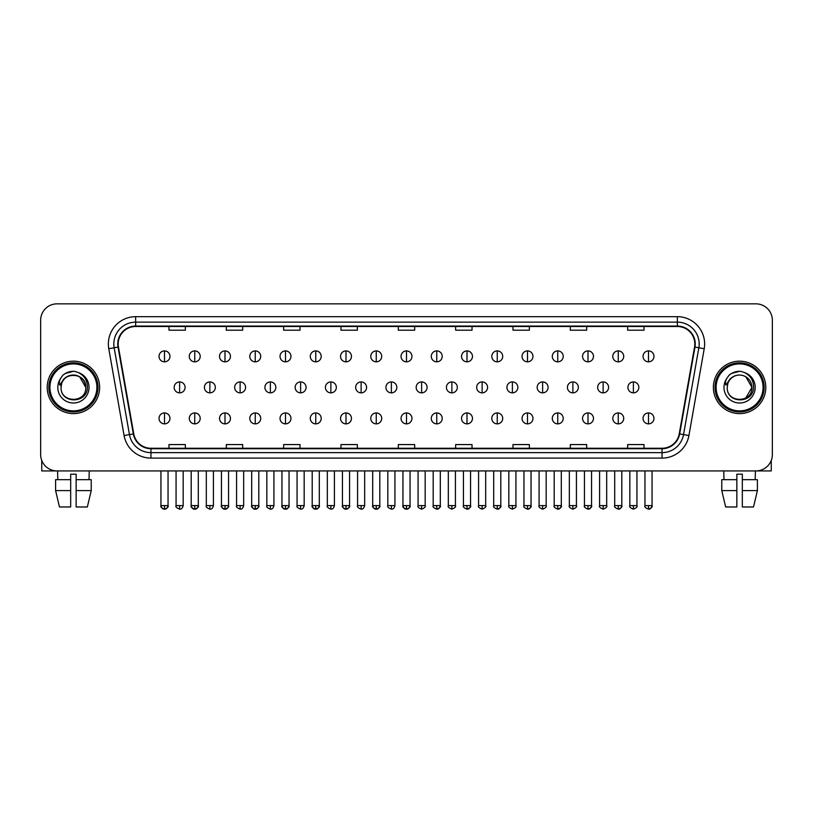 <?xml version="1.0" encoding="UTF-8"?>
<svg xmlns="http://www.w3.org/2000/svg" width="813" height="813" viewBox="0 0 813 813"><rect width="100%" height="100%" fill="white"/><g stroke="black" fill="none" stroke-linecap="round" stroke-linejoin="round"><path stroke-width="1.22" d="M47.205 387.384A26.209 26.209 0 0 0 73.414 413.604A26.209 26.209 0 0 0 99.623 387.384A26.209 26.209 0 0 0 73.414 361.175A26.209 26.209 0 0 0 47.205 387.384A26.209 26.209 0 0 0 73.414 413.604A26.209 26.209 0 0 0 99.623 387.384A26.209 26.209 0 0 0 73.414 361.175A26.209 26.209 0 0 0 47.205 387.384M713.377 387.384A26.209 26.209 0 0 0 739.586 413.604A26.209 26.209 0 0 0 765.795 387.384A26.209 26.209 0 0 0 739.586 361.175A26.209 26.209 0 0 0 713.377 387.384A26.209 26.209 0 0 0 739.586 413.604A26.209 26.209 0 0 0 765.795 387.384A26.209 26.209 0 0 0 739.586 361.175A26.209 26.209 0 0 0 713.377 387.384M118.19 343.98A17.469 17.469 0 0 1 135.659 326.501L677.341 326.501A17.469 17.469 0 0 1 694.546 347.009L679.241 433.837A17.469 17.469 0 0 1 662.026 448.268L150.974 448.268A17.469 17.469 0 0 1 133.759 433.837L118.454 347.009A17.469 17.469 0 0 1 118.19 343.98M117.753 343.98A17.906 17.906 0 0 0 118.027 347.09L133.332 433.908A17.906 17.906 0 0 0 150.974 448.705L662.026 448.705A17.906 17.906 0 0 0 679.668 433.908L694.973 347.09A17.906 17.906 0 0 0 677.341 326.064L135.659 326.064A17.906 17.906 0 0 0 117.753 343.98M108.779 348.716A27.307 27.307 0 0 1 135.659 316.674L677.341 316.674A27.307 27.307 0 0 1 704.221 348.716L688.916 435.544A27.307 27.307 0 0 1 662.026 458.105L150.974 458.105A27.307 27.307 0 0 1 124.084 435.544L108.779 348.716L114.155 347.771A21.839 21.839 0 0 1 135.659 322.141L677.341 322.141A21.839 21.839 0 0 1 698.845 347.771L683.54 434.589A21.839 21.839 0 0 1 662.026 452.638L150.974 452.638A21.839 21.839 0 0 1 129.46 434.589L114.155 347.771A21.839 21.839 0 0 1 113.82 343.98M772.35 320.22A16.382 16.382 0 0 0 755.968 303.849L57.032 303.849A16.382 16.382 0 0 0 40.65 320.22L40.65 454.548A16.382 16.382 0 0 0 57.032 470.93L755.968 470.93A16.382 16.382 0 0 0 772.35 454.548L772.35 320.22L772.35 454.548M398.309 326.501L398.309 330.2L414.691 330.2L414.691 326.501M340.972 326.501L340.972 330.2L357.354 330.2L357.354 326.501M283.635 326.501L283.635 330.2L300.017 330.2L300.017 326.501M226.309 326.501L226.309 330.2L242.691 330.2L242.691 326.501M168.972 326.501L168.972 330.2L185.354 330.2L185.354 326.501M455.646 326.501L455.646 330.2L472.028 330.2L472.028 326.501M512.983 326.501L512.983 330.2L529.365 330.2L529.365 326.501M570.309 326.501L570.309 330.2L586.691 330.2L586.691 326.501M627.646 326.501L627.646 330.2L644.028 330.2L644.028 326.501M414.691 448.268L414.691 444.579L398.309 444.579L398.309 448.268M357.354 448.268L357.354 444.579L340.972 444.579L340.972 448.268M300.017 448.268L300.017 444.579L283.635 444.579L283.635 448.268M242.691 448.268L242.691 444.579L226.309 444.579L226.309 448.268M185.354 448.268L185.354 444.579L168.972 444.579L168.972 448.268M472.028 448.268L472.028 444.579L455.646 444.579L455.646 448.268M529.365 448.268L529.365 444.579L512.983 444.579L512.983 448.268M586.691 448.268L586.691 444.579L570.309 444.579L570.309 448.268M644.028 448.268L644.028 444.579L627.646 444.579L627.646 448.268M40.65 320.22L40.65 454.548M755.968 303.849L57.032 303.849M57.032 470.93L755.968 470.93M164.49 350.911A5.457 5.457 0 0 0 159.033 356.368A5.457 5.457 0 0 0 164.49 361.836A5.457 5.457 0 0 0 169.958 356.368A5.457 5.457 0 0 0 164.49 350.911L164.49 361.836A5.457 5.457 0 0 0 169.958 356.368A5.457 5.457 0 0 0 164.49 350.911M179.622 381.927A5.457 5.457 0 0 0 174.155 387.384A5.457 5.457 0 0 0 179.622 392.852A5.457 5.457 0 0 0 185.079 387.384A5.457 5.457 0 0 0 179.622 381.927L179.622 392.852A5.457 5.457 0 0 0 185.079 387.384A5.457 5.457 0 0 0 179.622 381.927M164.49 412.943A5.457 5.457 0 0 0 159.033 418.4A5.457 5.457 0 0 0 164.49 423.868A5.457 5.457 0 0 0 169.958 418.4A5.457 5.457 0 0 0 164.49 412.943L164.49 423.868A5.457 5.457 0 0 0 169.958 418.4A5.457 5.457 0 0 0 164.49 412.943M194.744 350.911A5.457 5.457 0 0 0 189.287 356.368A5.457 5.457 0 0 0 194.744 361.836A5.457 5.457 0 0 0 200.201 356.368A5.457 5.457 0 0 0 194.744 350.911L194.744 361.836A5.457 5.457 0 0 0 200.201 356.368A5.457 5.457 0 0 0 194.744 350.911M224.998 350.911A5.457 5.457 0 0 0 219.53 356.368A5.457 5.457 0 0 0 224.998 361.836A5.457 5.457 0 0 0 230.455 356.368A5.457 5.457 0 0 0 224.998 350.911L224.998 361.836A5.457 5.457 0 0 0 230.455 356.368A5.457 5.457 0 0 0 224.998 350.911M255.241 350.911A5.457 5.457 0 0 0 249.784 356.368A5.457 5.457 0 0 0 255.241 361.836A5.457 5.457 0 0 0 260.709 356.368A5.457 5.457 0 0 0 255.241 350.911L255.241 361.836A5.457 5.457 0 0 0 260.709 356.368A5.457 5.457 0 0 0 255.241 350.911M285.495 350.911A5.457 5.457 0 0 0 280.038 356.368A5.457 5.457 0 0 0 285.495 361.836A5.457 5.457 0 0 0 290.952 356.368A5.457 5.457 0 0 0 285.495 350.911L285.495 361.836A5.457 5.457 0 0 0 290.952 356.368A5.457 5.457 0 0 0 285.495 350.911M209.866 381.927A5.457 5.457 0 0 0 204.409 387.384A5.457 5.457 0 0 0 209.866 392.852A5.457 5.457 0 0 0 215.333 387.384A5.457 5.457 0 0 0 209.866 381.927L209.866 392.852A5.457 5.457 0 0 0 215.333 387.384A5.457 5.457 0 0 0 209.866 381.927M240.12 381.927A5.457 5.457 0 0 0 234.662 387.384A5.457 5.457 0 0 0 240.12 392.852A5.457 5.457 0 0 0 245.577 387.384A5.457 5.457 0 0 0 240.12 381.927L240.12 392.852A5.457 5.457 0 0 0 245.577 387.384A5.457 5.457 0 0 0 240.12 381.927M270.373 381.927A5.457 5.457 0 0 0 264.906 387.384A5.457 5.457 0 0 0 270.373 392.852A5.457 5.457 0 0 0 275.831 387.384A5.457 5.457 0 0 0 270.373 381.927L270.373 392.852A5.457 5.457 0 0 0 275.831 387.384A5.457 5.457 0 0 0 270.373 381.927M41.737 460.432L41.737 470.93L105.08 470.93M771.263 460.432L771.263 470.93L707.92 470.93M97.987 387.384A24.573 24.573 0 0 0 73.414 362.811A24.573 24.573 0 0 0 48.841 387.384A24.573 24.573 0 0 0 73.414 411.957A24.573 24.573 0 0 0 97.987 387.384M96.889 387.384A23.475 23.475 0 0 0 73.414 363.909A23.475 23.475 0 0 0 49.928 387.384A23.475 23.475 0 0 0 73.414 410.87A23.475 23.475 0 0 0 96.889 387.384M61.636 383.675L61.056 387.384C60.375 404.152 87.499 403.848 87.408 387.384C87.458 380.575 84.42 375.636 78.292 372.547L74.603 371.338C70.152 371.074 66.229 372.384 62.825 375.26L60.599 378.452C59.247 380.738 58.953 382.964 59.715 385.108L63.688 379.224C67.388 375.515 71.798 374.295 76.91 375.555A12.347 12.347 0 0 0 61.636 383.675L61.066 387.384C60.314 371.46 86.513 371.46 85.761 387.384C86.513 403.309 60.314 403.309 61.066 387.384C60.314 371.46 86.513 371.46 85.761 387.384C86.513 403.309 60.314 403.309 61.066 387.384L61.636 383.675M85.761 387.384C86.513 403.309 60.314 403.309 61.066 387.384C60.314 403.309 86.513 403.309 85.761 387.384L79.583 376.693L76.91 375.555L79.583 376.693L85.761 387.384L79.583 376.693L76.91 375.555L79.583 376.693L85.761 387.384L79.583 376.693L76.91 375.555L79.583 376.693L85.761 387.384L79.583 376.693L76.91 375.555L79.583 376.693L85.761 387.384C85.375 381.46 82.428 377.517 76.91 375.555M62.865 375.23L65.365 373.452L73.536 371.287L65.365 373.452L62.865 375.23L65.365 373.452L73.536 371.287L65.365 373.452L62.865 375.23L65.365 373.452L73.536 371.287L65.365 373.452L62.865 375.23L65.365 373.452L73.536 371.287L65.365 373.452L62.865 375.23L65.365 373.452L73.536 371.287L65.365 373.452L62.865 375.23L65.365 373.452L73.536 371.287L65.365 373.452L62.865 375.23L65.365 373.452L73.536 371.287M764.159 387.384A24.573 24.573 0 0 0 739.586 362.811A24.573 24.573 0 0 0 715.013 387.384A24.573 24.573 0 0 0 739.586 411.957A24.573 24.573 0 0 0 764.159 387.384M763.072 387.384A23.475 23.475 0 0 0 739.586 363.909A23.475 23.475 0 0 0 716.111 387.384A23.475 23.475 0 0 0 739.586 410.87A23.475 23.475 0 0 0 763.072 387.384M727.818 383.675L727.229 387.384C726.548 404.152 753.671 403.848 753.58 387.384C753.631 380.575 750.592 375.636 744.464 372.547L740.775 371.338C736.324 371.074 732.401 372.384 729.007 375.26L726.781 378.452C725.42 380.738 725.125 382.964 725.887 385.108L729.861 379.224C733.57 375.515 737.97 374.295 743.082 375.555A12.347 12.347 0 0 0 727.818 383.675L727.239 387.384L727.818 383.675M743.082 375.555C748.6 377.517 751.547 381.46 751.934 387.384L745.755 376.693L743.082 375.555L745.755 376.693L751.934 387.384L745.755 376.693L743.082 375.555L745.755 376.693L751.934 387.384L745.755 376.693L743.082 375.555L745.755 376.693L751.934 387.384L745.755 376.693L743.082 375.555L745.755 376.693L743.082 375.555L745.755 376.693L751.934 387.384L745.755 376.693L743.082 375.555L745.755 376.693L751.934 387.384L745.755 398.075M751.934 387.384C752.686 403.309 726.487 403.309 727.239 387.384C726.487 403.309 752.686 403.309 751.934 387.384C752.686 403.309 726.487 403.309 727.239 387.384C726.487 403.309 752.686 403.309 751.934 387.384M729.037 375.23L731.537 373.452L739.718 371.287L731.537 373.452L729.037 375.23L731.537 373.452L739.718 371.287L731.537 373.452L729.037 375.23L731.537 373.452L739.718 371.287L731.537 373.452L729.037 375.23L731.537 373.452L739.718 371.287L731.537 373.452L729.037 375.23L731.537 373.452L739.718 371.287L731.537 373.452L729.037 375.23L731.537 373.452L739.718 371.287L731.537 373.452L729.037 375.23L731.537 373.452L739.718 371.287M55.599 479.67L55.599 490.595L59.481 506.977L55.599 490.595L55.599 479.67L70.68 479.67L70.68 474.213L76.148 474.213L76.148 479.67L91.229 479.67L91.229 490.595L87.347 506.977L91.229 490.595L76.148 490.595L76.148 479.67L76.148 506.977L87.347 506.977M89.247 470.93L89.013 479.67M70.68 479.67L70.68 506.977L59.481 506.977M55.599 490.595L70.68 490.595M57.581 470.93L57.814 479.67M721.771 479.67L721.771 490.595L725.653 506.977L721.771 490.595L721.771 479.67L736.852 479.67L736.852 474.213L742.32 474.213L742.32 479.67L757.401 479.67L757.401 490.595L753.519 506.977L757.401 490.595L742.32 490.595L742.32 479.67M755.419 470.93L755.186 479.67M736.852 479.67L736.852 506.977L725.653 506.977M721.771 490.595L736.852 490.595M753.519 506.977L742.32 506.977L742.32 490.595M723.753 470.93L723.987 479.67M315.749 350.911A5.457 5.457 0 0 0 310.292 356.368A5.457 5.457 0 0 0 315.749 361.836A5.457 5.457 0 0 0 321.206 356.368A5.457 5.457 0 0 0 315.749 350.911L315.749 361.836A5.457 5.457 0 0 0 321.206 356.368A5.457 5.457 0 0 0 315.749 350.911M346.003 350.911A5.457 5.457 0 0 0 340.535 356.368A5.457 5.457 0 0 0 346.003 361.836A5.457 5.457 0 0 0 351.46 356.368A5.457 5.457 0 0 0 346.003 350.911L346.003 361.836A5.457 5.457 0 0 0 351.46 356.368A5.457 5.457 0 0 0 346.003 350.911M376.246 350.911A5.457 5.457 0 0 0 370.789 356.368A5.457 5.457 0 0 0 376.246 361.836A5.457 5.457 0 0 0 381.714 356.368A5.457 5.457 0 0 0 376.246 350.911L376.246 361.836A5.457 5.457 0 0 0 381.714 356.368A5.457 5.457 0 0 0 376.246 350.911M300.617 381.927A5.457 5.457 0 0 0 295.16 387.384A5.457 5.457 0 0 0 300.617 392.852A5.457 5.457 0 0 0 306.084 387.384A5.457 5.457 0 0 0 300.617 381.927L300.617 392.852A5.457 5.457 0 0 0 306.084 387.384A5.457 5.457 0 0 0 300.617 381.927M330.871 381.927A5.457 5.457 0 0 0 325.413 387.384A5.457 5.457 0 0 0 330.871 392.852A5.457 5.457 0 0 0 336.338 387.384A5.457 5.457 0 0 0 330.871 381.927L330.871 392.852A5.457 5.457 0 0 0 336.338 387.384A5.457 5.457 0 0 0 330.871 381.927M361.124 381.927A5.457 5.457 0 0 0 355.667 387.384A5.457 5.457 0 0 0 361.124 392.852A5.457 5.457 0 0 0 366.582 387.384A5.457 5.457 0 0 0 361.124 381.927L361.124 392.852A5.457 5.457 0 0 0 366.582 387.384A5.457 5.457 0 0 0 361.124 381.927M406.5 350.911A5.457 5.457 0 0 0 401.043 356.368A5.457 5.457 0 0 0 406.5 361.836A5.457 5.457 0 0 0 411.957 356.368A5.457 5.457 0 0 0 406.5 350.911L406.5 361.836A5.457 5.457 0 0 0 411.957 356.368A5.457 5.457 0 0 0 406.5 350.911M436.754 350.911A5.457 5.457 0 0 0 431.286 356.368A5.457 5.457 0 0 0 436.754 361.836A5.457 5.457 0 0 0 442.211 356.368A5.457 5.457 0 0 0 436.754 350.911L436.754 361.836A5.457 5.457 0 0 0 442.211 356.368A5.457 5.457 0 0 0 436.754 350.911M466.997 350.911A5.457 5.457 0 0 0 461.54 356.368A5.457 5.457 0 0 0 466.997 361.836A5.457 5.457 0 0 0 472.465 356.368A5.457 5.457 0 0 0 466.997 350.911L466.997 361.836A5.457 5.457 0 0 0 472.465 356.368A5.457 5.457 0 0 0 466.997 350.911M497.251 350.911A5.457 5.457 0 0 0 491.794 356.368A5.457 5.457 0 0 0 497.251 361.836A5.457 5.457 0 0 0 502.708 356.368A5.457 5.457 0 0 0 497.251 350.911L497.251 361.836A5.457 5.457 0 0 0 502.708 356.368A5.457 5.457 0 0 0 497.251 350.911M527.505 350.911A5.457 5.457 0 0 0 522.048 356.368A5.457 5.457 0 0 0 527.505 361.836A5.457 5.457 0 0 0 532.962 356.368A5.457 5.457 0 0 0 527.505 350.911L527.505 361.836A5.457 5.457 0 0 0 532.962 356.368A5.457 5.457 0 0 0 527.505 350.911M391.378 381.927A5.457 5.457 0 0 0 385.911 387.384A5.457 5.457 0 0 0 391.378 392.852A5.457 5.457 0 0 0 396.835 387.384A5.457 5.457 0 0 0 391.378 381.927L391.378 392.852A5.457 5.457 0 0 0 396.835 387.384A5.457 5.457 0 0 0 391.378 381.927M421.622 381.927A5.457 5.457 0 0 0 416.165 387.384A5.457 5.457 0 0 0 421.622 392.852A5.457 5.457 0 0 0 427.089 387.384A5.457 5.457 0 0 0 421.622 381.927L421.622 392.852A5.457 5.457 0 0 0 427.089 387.384A5.457 5.457 0 0 0 421.622 381.927M451.876 381.927A5.457 5.457 0 0 0 446.418 387.384A5.457 5.457 0 0 0 451.876 392.852A5.457 5.457 0 0 0 457.333 387.384A5.457 5.457 0 0 0 451.876 381.927L451.876 392.852A5.457 5.457 0 0 0 457.333 387.384A5.457 5.457 0 0 0 451.876 381.927M482.129 381.927A5.457 5.457 0 0 0 476.662 387.384A5.457 5.457 0 0 0 482.129 392.852A5.457 5.457 0 0 0 487.587 387.384A5.457 5.457 0 0 0 482.129 381.927L482.129 392.852A5.457 5.457 0 0 0 487.587 387.384A5.457 5.457 0 0 0 482.129 381.927M512.383 381.927A5.457 5.457 0 0 0 506.916 387.384A5.457 5.457 0 0 0 512.383 392.852A5.457 5.457 0 0 0 517.84 387.384A5.457 5.457 0 0 0 512.383 381.927L512.383 392.852A5.457 5.457 0 0 0 517.84 387.384A5.457 5.457 0 0 0 512.383 381.927M557.759 350.911A5.457 5.457 0 0 0 552.291 356.368A5.457 5.457 0 0 0 557.759 361.836A5.457 5.457 0 0 0 563.216 356.368A5.457 5.457 0 0 0 557.759 350.911L557.759 361.836A5.457 5.457 0 0 0 563.216 356.368A5.457 5.457 0 0 0 557.759 350.911M588.002 350.911A5.457 5.457 0 0 0 582.545 356.368A5.457 5.457 0 0 0 588.002 361.836A5.457 5.457 0 0 0 593.47 356.368A5.457 5.457 0 0 0 588.002 350.911L588.002 361.836A5.457 5.457 0 0 0 593.47 356.368A5.457 5.457 0 0 0 588.002 350.911M618.256 350.911A5.457 5.457 0 0 0 612.799 356.368A5.457 5.457 0 0 0 618.256 361.836A5.457 5.457 0 0 0 623.713 356.368A5.457 5.457 0 0 0 618.256 350.911L618.256 361.836A5.457 5.457 0 0 0 623.713 356.368A5.457 5.457 0 0 0 618.256 350.911M648.51 350.911A5.457 5.457 0 0 0 643.042 356.368A5.457 5.457 0 0 0 648.51 361.836A5.457 5.457 0 0 0 653.967 356.368A5.457 5.457 0 0 0 648.51 350.911L648.51 361.836A5.457 5.457 0 0 0 653.967 356.368A5.457 5.457 0 0 0 648.51 350.911M542.627 381.927A5.457 5.457 0 0 0 537.169 387.384A5.457 5.457 0 0 0 542.627 392.852A5.457 5.457 0 0 0 548.094 387.384A5.457 5.457 0 0 0 542.627 381.927L542.627 392.852A5.457 5.457 0 0 0 548.094 387.384A5.457 5.457 0 0 0 542.627 381.927M572.88 381.927A5.457 5.457 0 0 0 567.423 387.384A5.457 5.457 0 0 0 572.88 392.852A5.457 5.457 0 0 0 578.338 387.384A5.457 5.457 0 0 0 572.88 381.927L572.88 392.852A5.457 5.457 0 0 0 578.338 387.384A5.457 5.457 0 0 0 572.88 381.927M603.134 381.927A5.457 5.457 0 0 0 597.667 387.384A5.457 5.457 0 0 0 603.134 392.852A5.457 5.457 0 0 0 608.591 387.384A5.457 5.457 0 0 0 603.134 381.927L603.134 392.852A5.457 5.457 0 0 0 608.591 387.384A5.457 5.457 0 0 0 603.134 381.927M633.378 381.927A5.457 5.457 0 0 0 627.921 387.384A5.457 5.457 0 0 0 633.378 392.852A5.457 5.457 0 0 0 638.845 387.384A5.457 5.457 0 0 0 633.378 381.927L633.378 392.852A5.457 5.457 0 0 0 638.845 387.384A5.457 5.457 0 0 0 633.378 381.927M194.744 412.943A5.457 5.457 0 0 0 189.287 418.4A5.457 5.457 0 0 0 194.744 423.868A5.457 5.457 0 0 0 200.201 418.4A5.457 5.457 0 0 0 194.744 412.943L194.744 423.868A5.457 5.457 0 0 0 200.201 418.4A5.457 5.457 0 0 0 194.744 412.943M224.998 412.943A5.457 5.457 0 0 0 219.53 418.4A5.457 5.457 0 0 0 224.998 423.868A5.457 5.457 0 0 0 230.455 418.4A5.457 5.457 0 0 0 224.998 412.943L224.998 423.868A5.457 5.457 0 0 0 230.455 418.4A5.457 5.457 0 0 0 224.998 412.943M255.241 412.943A5.457 5.457 0 0 0 249.784 418.4A5.457 5.457 0 0 0 255.241 423.868A5.457 5.457 0 0 0 260.709 418.4A5.457 5.457 0 0 0 255.241 412.943L255.241 423.868A5.457 5.457 0 0 0 260.709 418.4A5.457 5.457 0 0 0 255.241 412.943M285.495 412.943A5.457 5.457 0 0 0 280.038 418.4A5.457 5.457 0 0 0 285.495 423.868A5.457 5.457 0 0 0 290.952 418.4A5.457 5.457 0 0 0 285.495 412.943L285.495 423.868A5.457 5.457 0 0 0 290.952 418.4A5.457 5.457 0 0 0 285.495 412.943M315.749 412.943A5.457 5.457 0 0 0 310.292 418.4A5.457 5.457 0 0 0 315.749 423.868A5.457 5.457 0 0 0 321.206 418.4A5.457 5.457 0 0 0 315.749 412.943L315.749 423.868A5.457 5.457 0 0 0 321.206 418.4A5.457 5.457 0 0 0 315.749 412.943M346.003 412.943A5.457 5.457 0 0 0 340.535 418.4A5.457 5.457 0 0 0 346.003 423.868A5.457 5.457 0 0 0 351.46 418.4A5.457 5.457 0 0 0 346.003 412.943L346.003 423.868A5.457 5.457 0 0 0 351.46 418.4A5.457 5.457 0 0 0 346.003 412.943M376.246 412.943A5.457 5.457 0 0 0 370.789 418.4A5.457 5.457 0 0 0 376.246 423.868A5.457 5.457 0 0 0 381.714 418.4A5.457 5.457 0 0 0 376.246 412.943L376.246 423.868A5.457 5.457 0 0 0 381.714 418.4A5.457 5.457 0 0 0 376.246 412.943M406.5 412.943A5.457 5.457 0 0 0 401.043 418.4A5.457 5.457 0 0 0 406.5 423.868A5.457 5.457 0 0 0 411.957 418.4A5.457 5.457 0 0 0 406.5 412.943L406.5 423.868A5.457 5.457 0 0 0 411.957 418.4A5.457 5.457 0 0 0 406.5 412.943M436.754 412.943A5.457 5.457 0 0 0 431.286 418.4A5.457 5.457 0 0 0 436.754 423.868A5.457 5.457 0 0 0 442.211 418.4A5.457 5.457 0 0 0 436.754 412.943L436.754 423.868A5.457 5.457 0 0 0 442.211 418.4A5.457 5.457 0 0 0 436.754 412.943M466.997 412.943A5.457 5.457 0 0 0 461.54 418.4A5.457 5.457 0 0 0 466.997 423.868A5.457 5.457 0 0 0 472.465 418.4A5.457 5.457 0 0 0 466.997 412.943L466.997 423.868A5.457 5.457 0 0 0 472.465 418.4A5.457 5.457 0 0 0 466.997 412.943M497.251 412.943A5.457 5.457 0 0 0 491.794 418.4A5.457 5.457 0 0 0 497.251 423.868A5.457 5.457 0 0 0 502.708 418.4A5.457 5.457 0 0 0 497.251 412.943L497.251 423.868A5.457 5.457 0 0 0 502.708 418.4A5.457 5.457 0 0 0 497.251 412.943M527.505 412.943A5.457 5.457 0 0 0 522.048 418.4A5.457 5.457 0 0 0 527.505 423.868A5.457 5.457 0 0 0 532.962 418.4A5.457 5.457 0 0 0 527.505 412.943L527.505 423.868A5.457 5.457 0 0 0 532.962 418.4A5.457 5.457 0 0 0 527.505 412.943M557.759 412.943A5.457 5.457 0 0 0 552.291 418.4A5.457 5.457 0 0 0 557.759 423.868A5.457 5.457 0 0 0 563.216 418.4A5.457 5.457 0 0 0 557.759 412.943L557.759 423.868A5.457 5.457 0 0 0 563.216 418.4A5.457 5.457 0 0 0 557.759 412.943M588.002 412.943A5.457 5.457 0 0 0 582.545 418.4A5.457 5.457 0 0 0 588.002 423.868A5.457 5.457 0 0 0 593.47 418.4A5.457 5.457 0 0 0 588.002 412.943L588.002 423.868A5.457 5.457 0 0 0 593.47 418.4A5.457 5.457 0 0 0 588.002 412.943M618.256 412.943A5.457 5.457 0 0 0 612.799 418.4A5.457 5.457 0 0 0 618.256 423.868A5.457 5.457 0 0 0 623.713 418.4A5.457 5.457 0 0 0 618.256 412.943L618.256 423.868A5.457 5.457 0 0 0 623.713 418.4A5.457 5.457 0 0 0 618.256 412.943M648.51 412.943A5.457 5.457 0 0 0 643.042 418.4A5.457 5.457 0 0 0 648.51 423.868A5.457 5.457 0 0 0 653.967 418.4A5.457 5.457 0 0 0 648.51 412.943L648.51 423.868A5.457 5.457 0 0 0 653.967 418.4A5.457 5.457 0 0 0 648.51 412.943M677.341 316.674L677.341 326.064M114.155 347.771L118.027 347.09M150.974 458.105L150.974 448.705M662.026 448.705L662.026 458.105M679.668 433.908L688.916 435.544M124.084 435.544L133.332 433.908M694.973 347.09L704.221 348.716M135.659 316.674L135.659 326.064M179.622 505.605L176.065 505.605C175.354 506.743 176.533 507.922 179.622 509.151L179.622 505.605L183.169 505.605L183.169 470.93M164.49 505.605L160.944 505.605C160.222 506.743 161.411 507.922 164.49 509.151L164.49 505.605L168.047 505.605C168.758 506.743 167.58 507.922 164.49 509.151C162.742 509.324 161.563 508.135 160.944 505.605L160.944 470.93M209.866 505.605L206.319 505.605C205.598 506.743 206.787 507.922 209.866 509.151L209.866 505.605L213.423 505.605L213.423 470.93M240.12 505.605L236.573 505.605C235.851 506.743 237.03 507.922 240.12 509.151L240.12 505.605L243.666 505.605L243.666 470.93M270.373 505.605L266.827 505.605C266.105 506.743 267.284 507.922 270.373 509.151L270.373 505.605L273.92 505.605L273.92 470.93M60.599 378.452A15.62 15.62 0 0 0 73.414 403.004A15.62 15.62 0 0 0 78.292 372.547M726.781 378.452A15.62 15.62 0 0 0 739.586 403.004A15.62 15.62 0 0 0 744.464 372.547M300.617 505.605L297.07 505.605C296.349 506.743 297.538 507.922 300.617 509.151L300.617 505.605L304.174 505.605L304.174 470.93M330.871 505.605L327.324 505.605C326.602 506.743 327.791 507.922 330.871 509.151L330.871 505.605L334.417 505.605L334.417 470.93M361.124 505.605L357.578 505.605C356.856 506.743 358.035 507.922 361.124 509.151L361.124 505.605L364.671 505.605L364.671 470.93M391.378 505.605L387.821 505.605C387.11 506.743 388.289 507.922 391.378 509.151L391.378 505.605L394.925 505.605L394.925 470.93M421.622 505.605L418.075 505.605C417.354 506.743 418.543 507.922 421.622 509.151L421.622 505.605L425.179 505.605L425.179 470.93M451.876 505.605L448.329 505.605C447.607 506.743 448.786 507.922 451.876 509.151L451.876 505.605L455.422 505.605L455.422 470.93M482.129 505.605L478.583 505.605C477.861 506.743 479.04 507.922 482.129 509.151L482.129 505.605L485.676 505.605L485.676 470.93M512.383 505.605L508.826 505.605C508.105 506.743 509.294 507.922 512.383 509.151L512.383 505.605L515.93 505.605L515.93 470.93M542.627 505.605L539.08 505.605C538.358 506.743 539.547 507.922 542.627 509.151L542.627 505.605L546.173 505.605L546.173 470.93M572.88 505.605L569.334 505.605C568.612 506.743 569.791 507.922 572.88 509.151L572.88 505.605L576.427 505.605L576.427 470.93M603.134 505.605L599.577 505.605C598.866 506.743 600.045 507.922 603.134 509.151L603.134 505.605L606.681 505.605L606.681 470.93M633.378 505.605L629.831 505.605C629.11 506.743 630.299 507.922 633.378 509.151L633.378 505.605L636.935 505.605L636.935 470.93M194.744 505.605L191.197 505.605C190.476 506.743 191.655 507.922 194.744 509.151L194.744 505.605L198.291 505.605C199.012 506.743 197.833 507.922 194.744 509.151C192.996 509.324 191.817 508.135 191.197 505.605L191.197 470.93M224.998 505.605L221.441 505.605C220.73 506.743 221.908 507.922 224.998 509.151L224.998 505.605L228.544 505.605C229.266 506.743 228.077 507.922 224.998 509.151C223.25 509.324 222.061 508.135 221.441 505.605L221.441 470.93M255.241 505.605L251.695 505.605C250.973 506.743 252.162 507.922 255.241 509.151L255.241 505.605L258.798 505.605C259.52 506.743 258.331 507.922 255.241 509.151C253.504 509.324 252.315 508.135 251.695 505.605L251.695 470.93M285.495 505.605L281.948 505.605C281.227 506.743 282.406 507.922 285.495 509.151L285.495 505.605L289.042 505.605C289.763 506.743 288.585 507.922 285.495 509.151C283.747 509.324 282.568 508.135 281.948 505.605L281.948 470.93M315.749 505.605L312.202 505.605C311.481 506.743 312.659 507.922 315.749 509.151L315.749 505.605L319.296 505.605C320.017 506.743 318.838 507.922 315.749 509.151C314.001 509.324 312.822 508.135 312.202 505.605L312.202 470.93M346.003 505.605L342.446 505.605C341.724 506.743 342.913 507.922 346.003 509.151L346.003 505.605L349.549 505.605C350.271 506.743 349.082 507.922 346.003 509.151C344.255 509.324 343.066 508.135 342.446 505.605L342.446 470.93M376.246 505.605L372.7 505.605C371.978 506.743 373.167 507.922 376.246 509.151L376.246 505.605L379.803 505.605C380.514 506.743 379.336 507.922 376.246 509.151C374.498 509.324 373.319 508.135 372.7 505.605L372.7 470.93M406.5 505.605L402.953 505.605C402.232 506.743 403.411 507.922 406.5 509.151L406.5 505.605L410.047 505.605L410.047 470.93L410.047 505.605C410.768 506.743 409.589 507.922 406.5 509.151C404.752 509.324 403.573 508.135 402.953 505.605L402.953 470.93M436.754 505.605L433.197 505.605C432.486 506.743 433.664 507.922 436.754 509.151L436.754 505.605L440.3 505.605C441.022 506.743 439.833 507.922 436.754 509.151C438.502 509.324 439.681 508.135 440.3 505.605L440.3 470.93M466.997 505.605L463.451 505.605L463.451 470.93L463.451 505.605C462.729 506.743 463.918 507.922 466.997 509.151L466.997 505.605L470.554 505.605C471.276 506.743 470.087 507.922 466.997 509.151C468.745 509.324 469.934 508.135 470.554 505.605L470.554 470.93M497.251 505.605L493.704 505.605C492.983 506.743 494.162 507.922 497.251 509.151L497.251 505.605L500.798 505.605C501.519 506.743 500.341 507.922 497.251 509.151C498.999 509.324 500.178 508.135 500.798 505.605L500.798 470.93M527.505 505.605L523.958 505.605L523.958 470.93L523.958 505.605C523.237 506.743 524.415 507.922 527.505 509.151L527.505 505.605L531.052 505.605C531.773 506.743 530.594 507.922 527.505 509.151C529.253 509.324 530.432 508.135 531.052 505.605L531.052 470.93M557.759 505.605L554.202 505.605C553.48 506.743 554.669 507.922 557.759 509.151L557.759 505.605L561.305 505.605L561.305 470.93L561.305 505.605C562.027 506.743 560.838 507.922 557.759 509.151C559.496 509.324 560.685 508.135 561.305 505.605M588.002 505.605L584.456 505.605C583.734 506.743 584.923 507.922 588.002 509.151L588.002 505.605L591.559 505.605C592.27 506.743 591.092 507.922 588.002 509.151C589.75 509.324 590.939 508.135 591.559 505.605L591.559 470.93M618.256 505.605L614.709 505.605C613.988 506.743 615.167 507.922 618.256 509.151L618.256 505.605L621.803 505.605C622.524 506.743 621.345 507.922 618.256 509.151C620.004 509.324 621.183 508.135 621.803 505.605L621.803 470.93M648.51 505.605L644.953 505.605C644.242 506.743 645.42 507.922 648.51 509.151L648.51 505.605L652.056 505.605C652.778 506.743 651.589 507.922 648.51 509.151C650.258 509.324 651.437 508.135 652.056 505.605L652.056 470.93M176.065 505.605L176.065 470.93M183.169 505.605C182.549 508.135 181.37 509.324 179.622 509.151M164.49 509.151C166.238 509.324 167.427 508.135 168.047 505.605L168.047 470.93M206.319 505.605L206.319 470.93M213.423 505.605C212.803 508.135 211.614 509.324 209.866 509.151M236.573 505.605L236.573 470.93M243.666 505.605C243.046 508.135 241.868 509.324 240.12 509.151M266.827 505.605L266.827 470.93M273.92 505.605C273.3 508.135 272.121 509.324 270.373 509.151M297.07 505.605L297.07 470.93M304.174 505.605C303.554 508.135 302.365 509.324 300.617 509.151M327.324 505.605L327.324 470.93M334.417 505.605C333.808 508.135 332.619 509.324 330.871 509.151M357.578 505.605L357.578 470.93M364.671 505.605C364.051 508.135 362.872 509.324 361.124 509.151M387.821 505.605L387.821 470.93M394.925 505.605C394.305 508.135 393.126 509.324 391.378 509.151M418.075 505.605L418.075 470.93M425.179 505.605C425.89 506.743 424.711 507.922 421.622 509.151M448.329 505.605L448.329 470.93M455.422 505.605C456.144 506.743 454.965 507.922 451.876 509.151M478.583 505.605L478.583 470.93M485.676 505.605C486.398 506.743 485.209 507.922 482.129 509.151M508.826 505.605L508.826 470.93M515.93 505.605C516.651 506.743 515.462 507.922 512.383 509.151M539.08 505.605L539.08 470.93M546.173 505.605C546.895 506.743 545.716 507.922 542.627 509.151M569.334 505.605L569.334 470.93M576.427 505.605C577.149 506.743 575.97 507.922 572.88 509.151M599.577 505.605L599.577 470.93M606.681 505.605C607.402 506.743 606.213 507.922 603.134 509.151M629.831 505.605L629.831 470.93M636.935 505.605C637.646 506.743 636.467 507.922 633.378 509.151M194.744 509.151C196.492 509.324 197.671 508.135 198.291 505.605L198.291 470.93M224.998 509.151C226.746 509.324 227.925 508.135 228.544 505.605L228.544 470.93M255.241 509.151C256.989 509.324 258.178 508.135 258.798 505.605L258.798 470.93M285.495 509.151C287.243 509.324 288.422 508.135 289.042 505.605L289.042 470.93M315.749 509.151C317.497 509.324 318.676 508.135 319.296 505.605L319.296 470.93M346.003 509.151C347.74 509.324 348.929 508.135 349.549 505.605L349.549 470.93M376.246 509.151C377.994 509.324 379.183 508.135 379.803 505.605L379.803 470.93M410.047 505.605C409.427 508.135 408.248 509.324 406.5 509.151M433.197 505.605L433.197 470.93M493.704 505.605L493.704 470.93M554.202 505.605L554.202 470.93M584.456 505.605L584.456 470.93M614.709 505.605L614.709 470.93M644.953 505.605L644.953 470.93"/></g></svg>
